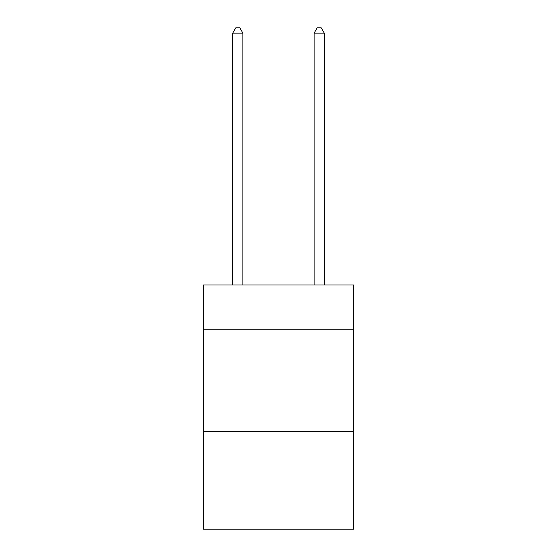 <?xml version="1.0" encoding="UTF-8"?>
<svg xmlns="http://www.w3.org/2000/svg" width="557" height="557" viewBox="0 0 557 557"><rect width="100%" height="100%" fill="white"/><g stroke="black" fill="none" stroke-linecap="round" stroke-linejoin="round"><path stroke-width="0.84" d="M353.779 329.772L353.779 285.01L203.221 285.01L203.221 329.772L353.779 329.772L353.779 529.15L203.221 529.15L203.221 329.772M353.779 431.494L203.221 431.494M242.894 285.01L242.894 33.142L232.722 33.142L232.722 285.01M232.722 33.142L235.778 27.85L239.844 27.85L242.894 33.142M324.278 285.01L324.278 33.142L314.106 33.142L314.106 285.01M314.106 33.142L317.156 27.85L321.222 27.85L324.278 33.142"/></g></svg>
